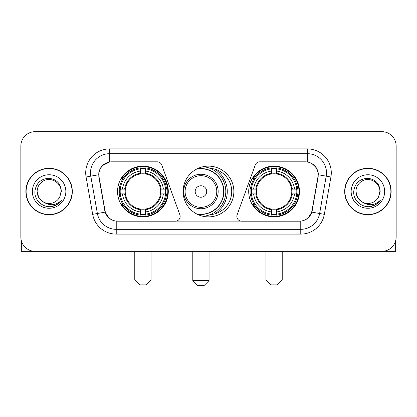 <?xml version="1.0" encoding="UTF-8"?>
<svg xmlns="http://www.w3.org/2000/svg" width="417" height="417" viewBox="0 0 417 417"><rect width="100%" height="100%" fill="white"/><g stroke="black" fill="none" stroke-linecap="round" stroke-linejoin="round"><path stroke-width="0.63" d="M180.154 216.397A4.785 4.785 0 0 1 175.364 221.187L117.714 221.187A12.927 12.927 0 0 1 104.985 210.507L99.074 176.996A12.927 12.927 0 0 1 111.803 161.827L157.245 161.827A4.785 4.785 0 0 1 161.744 164.976L179.863 214.76A4.785 4.785 0 0 1 180.154 216.397M248.709 191.507A25.369 25.369 0 0 0 274.084 216.876A25.369 25.369 0 0 0 299.453 191.507A25.369 25.369 0 0 0 274.084 166.133A25.369 25.369 0 0 0 248.709 191.507M117.547 191.507A25.369 25.369 0 0 0 142.916 216.876A25.369 25.369 0 0 0 168.291 191.507A25.369 25.369 0 0 0 142.916 166.133A25.369 25.369 0 0 0 117.547 191.507M119.825 193.9A23.216 23.216 0 0 1 119.825 189.115M250.987 193.9A23.216 23.216 0 0 1 250.987 189.115M210.048 168.343A23.216 23.216 0 0 1 231.716 191.507A23.216 23.216 0 0 1 210.048 214.672M233.869 191.507A25.369 25.369 0 0 1 208.5 216.876A25.369 25.369 0 0 1 183.131 191.507A25.369 25.369 0 0 1 208.5 166.133A25.369 25.369 0 0 1 233.869 191.507M305.197 161.827L259.755 161.827A4.785 4.785 0 0 0 255.256 164.976L237.137 214.76A4.785 4.785 0 0 0 241.636 221.187L299.286 221.187A12.927 12.927 0 0 0 312.015 210.507L317.926 176.996A12.927 12.927 0 0 0 305.197 161.827M25.875 191.507A23.216 23.216 0 0 0 49.091 214.724A23.216 23.216 0 0 0 72.308 191.507A23.216 23.216 0 0 0 49.091 168.291A23.216 23.216 0 0 0 25.875 191.507M344.692 191.507A23.216 23.216 0 0 0 367.909 214.724A23.216 23.216 0 0 0 391.125 191.507A23.216 23.216 0 0 0 367.909 168.291A23.216 23.216 0 0 0 344.692 191.507M98.782 172.836C100.023 166.847 103.645 163.224 109.65 161.968L307.35 161.968C313.349 163.219 316.972 166.842 318.218 172.836L318.166 176.996L311.859 212.133C309.972 217.335 306.271 220.338 300.766 221.125L116.234 221.125C110.74 220.348 107.044 217.346 105.141 212.133L98.834 176.996L98.782 172.836M102.452 165.585L109.65 161.968L109.65 153.691L307.35 153.691A19.146 19.146 0 0 1 326.209 176.162L319.625 213.499A19.146 19.146 0 0 1 300.766 229.324L116.234 229.324A19.146 19.146 0 0 1 97.375 213.499L90.791 176.162A19.146 19.146 0 0 1 109.65 153.691L109.65 148.9L307.35 148.9L307.35 161.968M311.9 163.563L316.122 167.488L318.218 172.836L318.364 174.78L330.921 176.996L324.337 214.333A23.936 23.936 0 0 1 300.766 234.109L116.234 234.109A23.936 23.936 0 0 1 92.663 214.333L86.079 176.996A23.936 23.936 0 0 1 109.65 148.9M117.474 221.187L116.234 221.125L116.234 234.109M300.766 234.109L300.766 221.125L299.526 221.187M324.337 214.333L311.859 212.133L307.996 218.023M109.087 218.096L105.141 212.133L92.663 214.333M312.255 210.507L312.177 210.913M104.823 210.913L104.745 210.507M86.079 176.996L98.636 174.754M396.15 146.028A14.36 14.36 0 0 0 381.79 131.668L35.21 131.668A14.36 14.36 0 0 0 20.85 146.028L20.85 236.981A14.36 14.36 0 0 0 35.21 251.342L381.79 251.342A14.36 14.36 0 0 0 396.15 236.981L396.15 146.028L396.15 236.981M20.85 146.028L20.85 236.981M381.79 131.668L35.21 131.668M35.21 251.342L381.79 251.342M72.073 191.507A22.977 22.977 0 0 0 49.091 168.531A22.977 22.977 0 0 0 26.115 191.507A22.977 22.977 0 0 0 49.091 214.484A22.977 22.977 0 0 0 72.073 191.507M43.556 202.115L38.729 197.491L37.123 191.507C37.285 186.993 39.281 183.537 43.107 181.14C50.566 176.365 61.471 182.656 61.059 191.507L59.751 196.949L61.351 191.507C60.804 183.391 56.462 178.976 48.325 178.273C40.376 179.143 35.904 183.553 34.908 191.507C34.288 200.389 43.055 207.994 51.744 206.53C55.925 205.727 59.24 203.59 61.685 200.118C56.165 205.425 50.176 206.118 43.722 202.198A11.968 11.968 0 0 0 59.751 196.949L61.059 191.669M43.722 202.198C39.537 199.894 37.337 196.329 37.123 191.507M32.338 191.507A16.753 16.753 0 0 0 49.091 208.26A16.753 16.753 0 0 0 65.85 191.507A16.753 16.753 0 0 0 49.091 174.754A16.753 16.753 0 0 0 32.338 191.507M61.653 200.17L57.41 204.299M57.311 204.361L51.817 206.519M21.33 240.661L21.33 251.342L76.858 251.342M390.885 191.507A22.977 22.977 0 0 0 367.909 168.531A22.977 22.977 0 0 0 344.927 191.507A22.977 22.977 0 0 0 367.909 214.484A22.977 22.977 0 0 0 390.885 191.507M379.871 191.669L378.563 196.949L380.163 191.507C379.616 183.391 375.279 178.976 367.137 178.273C359.188 179.143 354.721 183.553 353.725 191.507C353.1 200.389 361.867 207.994 370.557 206.53C374.742 205.727 378.052 203.59 380.502 200.118C374.977 205.425 368.988 206.118 362.535 202.198L357.541 197.491L355.941 191.507C356.102 186.993 358.094 183.537 361.925 181.14C369.384 176.365 380.283 182.656 379.877 191.507L378.563 196.949A11.968 11.968 0 0 1 362.535 202.198C358.349 199.894 356.154 196.329 355.941 191.507M351.15 191.507A16.753 16.753 0 0 0 367.909 208.26A16.753 16.753 0 0 0 384.662 191.507A16.753 16.753 0 0 0 367.909 174.754A16.753 16.753 0 0 0 351.15 191.507M380.466 200.17L376.223 204.299M376.124 204.361L370.63 206.519M146.268 284.853L139.57 284.853L134.78 280.068L151.058 280.068L146.268 284.853M145.314 214.166L145.314 215.13A23.743 23.743 0 0 0 166.539 193.9L165.58 193.9A22.784 22.784 0 0 1 145.314 214.166L145.314 211.951A20.584 20.584 0 0 0 163.365 193.9L160.467 193.9A17.712 17.712 0 0 0 145.314 173.957L145.314 168.849A22.784 22.784 0 0 1 165.58 189.115L166.539 189.115A23.743 23.743 0 0 0 145.314 167.884L145.314 168.849M120.258 193.9L119.293 193.9A23.743 23.743 0 0 0 140.524 215.13L140.524 214.166A22.784 22.784 0 0 1 120.258 193.9L122.473 193.9A20.584 20.584 0 0 0 140.524 211.951L140.524 209.058A17.712 17.712 0 0 0 160.467 193.9L161.176 193.9A18.411 18.411 0 0 1 145.314 209.761L145.314 211.951M140.524 168.849L140.524 167.884A23.743 23.743 0 0 0 119.293 189.115L120.258 189.115A22.784 22.784 0 0 1 140.524 168.849L140.524 171.064A20.584 20.584 0 0 0 122.473 189.115L125.371 189.115A17.712 17.712 0 0 0 140.524 209.058L140.524 209.761A18.411 18.411 0 0 1 124.662 193.9L122.473 193.9M120.305 193.9A22.737 22.737 0 0 1 120.305 189.115M145.314 168.895A22.737 22.737 0 0 0 140.524 168.895M165.528 189.115A22.737 22.737 0 0 1 165.528 193.9M165.58 189.115L163.365 189.115A20.584 20.584 0 0 0 145.314 171.064M163.365 193.9L165.58 193.9M140.524 211.951L140.524 214.166M160.467 189.115L163.365 189.115M145.314 209.084L145.314 209.761M140.524 209.058A17.712 17.712 0 0 1 125.371 193.9L124.662 193.9M145.314 214.119A22.737 22.737 0 0 1 140.524 214.119M122.473 189.115L120.258 189.115M140.524 173.925L140.524 171.064M145.314 173.957A17.712 17.712 0 0 0 125.371 189.115L124.662 189.115A18.411 18.411 0 0 1 140.524 173.248M145.314 173.925L145.314 173.248A18.411 18.411 0 0 1 161.176 189.115M122.999 178.58L121.644 178.58A24.895 24.895 0 0 1 167.811 191.507A24.895 24.895 0 0 1 121.644 204.429L122.999 204.429M277.43 284.853L270.732 284.853L265.942 280.068L282.22 280.068L277.43 284.853M276.476 214.166L276.476 215.13A23.743 23.743 0 0 0 297.707 193.9L296.742 193.9A22.784 22.784 0 0 1 276.476 214.166L276.476 211.951A20.584 20.584 0 0 0 294.527 193.9L291.629 193.9A17.712 17.712 0 0 0 276.476 173.957L276.476 168.849A22.784 22.784 0 0 1 296.742 189.115L297.707 189.115A23.743 23.743 0 0 0 276.476 167.884L276.476 168.849M251.42 193.9L250.461 193.9A23.743 23.743 0 0 0 271.686 215.13L271.686 214.166A22.784 22.784 0 0 1 251.42 193.9L253.635 193.9A20.584 20.584 0 0 0 271.686 211.951L271.686 209.058A17.712 17.712 0 0 0 291.629 193.9L292.338 193.9A18.411 18.411 0 0 1 276.476 209.761L276.476 211.951M271.686 168.849L271.686 167.884A23.743 23.743 0 0 0 250.461 189.115L251.42 189.115A22.784 22.784 0 0 1 271.686 168.849L271.686 171.064A20.584 20.584 0 0 0 253.635 189.115L256.533 189.115A17.712 17.712 0 0 0 271.686 209.058L271.686 209.761A18.411 18.411 0 0 1 255.824 193.9L253.635 193.9M251.472 193.9A22.737 22.737 0 0 1 251.472 189.115M276.476 168.895A22.737 22.737 0 0 0 271.686 168.895M296.696 189.115A22.737 22.737 0 0 1 296.696 193.9M296.742 189.115L294.527 189.115A20.584 20.584 0 0 0 276.476 171.064M294.527 193.9L296.742 193.9M271.686 211.951L271.686 214.166M291.629 189.115L294.527 189.115M276.476 209.084L276.476 209.761M271.686 209.058A17.712 17.712 0 0 1 256.533 193.9L255.824 193.9M276.476 214.119A22.737 22.737 0 0 1 271.686 214.119M253.635 189.115L251.42 189.115M271.686 173.925L271.686 171.064M276.476 173.957A17.712 17.712 0 0 0 256.533 189.115L255.824 189.115A18.411 18.411 0 0 1 271.686 173.248M276.476 173.925L276.476 173.248A18.411 18.411 0 0 1 292.338 189.115M254.167 178.58L252.806 178.58A24.895 24.895 0 0 1 298.973 191.507A24.895 24.895 0 0 1 252.806 204.429L254.167 204.429M204.288 285.332L197.585 285.332L192.8 280.542L209.073 280.542L204.288 285.332M206.681 191.507A5.744 5.744 0 0 0 200.937 185.763A5.744 5.744 0 0 0 195.192 191.507A5.744 5.744 0 0 0 200.937 197.251A5.744 5.744 0 0 0 206.681 191.507M218.169 191.507A17.233 17.233 0 0 0 200.937 174.275A17.233 17.233 0 0 0 183.704 191.507A17.233 17.233 0 0 0 200.937 208.74A17.233 17.233 0 0 0 218.169 191.507A17.233 17.233 0 0 1 200.937 208.74A17.233 17.233 0 0 1 183.704 191.507M196.344 213.775A22.737 22.737 0 0 0 223.674 191.507A22.737 22.737 0 0 0 196.344 169.234M214.911 213.822A26.328 26.328 0 0 0 214.911 169.193M203.126 166.711A24.895 24.895 0 0 1 203.126 216.303M395.67 240.661L395.67 251.342L340.142 251.342M307.35 148.9A23.936 23.936 0 0 1 330.921 176.996M90.791 176.162A19.146 19.146 0 0 1 90.499 172.836M145.314 209.058A17.712 17.712 0 0 0 160.467 193.9M140.524 214.333A22.951 22.951 0 0 0 145.314 214.333M165.747 193.9A22.951 22.951 0 0 0 165.747 189.115M145.314 168.677A22.951 22.951 0 0 0 140.524 168.677M276.476 209.058A17.712 17.712 0 0 0 291.629 193.9M271.686 214.333A22.951 22.951 0 0 0 276.476 214.333M296.909 193.9A22.951 22.951 0 0 0 296.909 189.115M276.476 168.677A22.951 22.951 0 0 0 271.686 168.677M216.767 191.507A15.83 15.83 0 0 0 200.937 175.677A15.83 15.83 0 0 0 185.106 191.507A15.83 15.83 0 0 0 200.937 207.338A15.83 15.83 0 0 0 216.767 191.507M196.991 214.119A22.951 22.951 0 0 0 223.887 191.507A22.951 22.951 0 0 0 196.991 168.895M151.058 251.342L151.058 280.068M134.78 251.342L134.78 280.068M282.22 251.342L282.22 280.068M265.942 251.342L265.942 280.068M209.073 251.342L209.073 280.542M192.8 251.342L192.8 280.542"/></g></svg>
